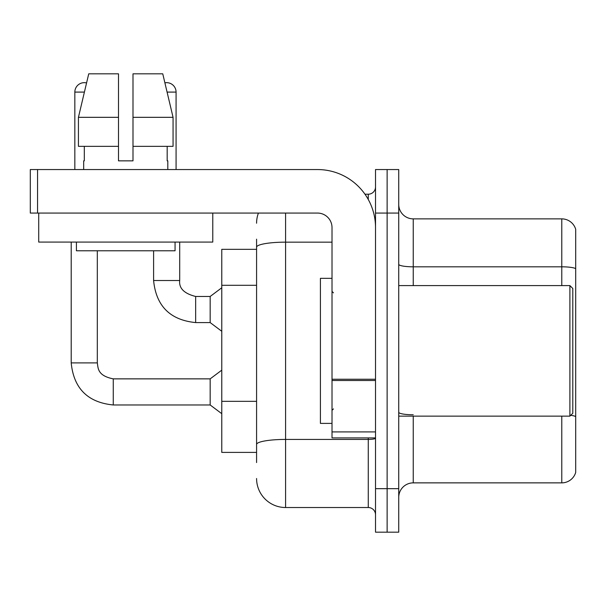 <?xml version="1.0" encoding="UTF-8"?>
<svg xmlns="http://www.w3.org/2000/svg" width="606" height="606" viewBox="0 0 606 606"><rect width="100%" height="100%" fill="white"/><g stroke="black" fill="none" stroke-linecap="round" stroke-linejoin="round"><path stroke-width="0.91" d="M256.58 275.139L256.58 239.173L256.58 249.331L221.773 249.331L221.773 452.402L256.58 452.402M575.7 424.844L575.7 471.263L575.7 424.844M398.733 497.375A14.506 14.506 0 0 1 413.239 482.868L561.777 482.868L561.777 416.14M387.128 488.671L387.128 532.182L398.733 532.182L398.733 488.671L387.128 488.671L387.128 532.182L375.523 532.182L375.523 488.671L387.128 488.671L387.128 213.07L387.128 488.671M375.523 488.671L375.523 169.551L387.128 169.551L387.128 213.07L387.128 169.551L398.733 169.551L398.733 488.671M575.7 229.31A14.506 14.506 0 0 0 561.777 218.872A14.506 14.506 0 0 1 575.7 229.31L575.7 472.422A14.506 14.506 0 0 1 561.777 482.868M575.7 472.422L575.7 471.263M575.7 268.632A14.506 2.522 180 0 0 561.777 266.814L561.777 218.872L413.239 218.872A14.506 14.506 0 0 1 398.733 204.366A14.506 14.506 0 0 0 413.239 218.872L413.239 285.593M570.731 415.307A14.506 2.522 180 0 1 575.7 416.58L575.7 416.784M256.58 462.56L256.58 239.173M285.593 213.07L285.593 507.525L368.274 507.525L368.274 437.903M364.979 194.208L368.274 194.208A7.249 7.249 0 0 0 375.523 186.959M256.58 449.5L256.58 411.489M375.523 514.774A7.249 7.249 0 0 0 368.274 507.525M256.58 223.22A29.012 29.012 0 0 1 258.421 213.07M285.593 507.525A29.012 29.012 0 0 1 256.58 478.513M375.523 437.903L332.012 437.903L332.012 379.242L375.523 379.242M375.523 227.576A58.024 58.024 0 0 0 317.506 169.551L37.549 169.551L37.549 213.07L317.506 213.07A14.506 14.506 0 0 1 332.012 227.576L332.012 379.242M37.549 213.07L30.3 213.07L30.3 169.551L37.549 169.551M332.012 278.343L320.407 278.343L320.407 423.397L332.012 423.397M569.898 416.14L572.799 413.239L572.799 288.494L569.898 285.593L569.898 416.14L398.733 416.14M212.774 213.07L212.774 242.074L38.716 242.074L38.716 213.07M132.994 160.848L118.496 160.848L132.994 160.848L118.496 160.848L132.994 160.848L132.994 73.818L162.756 73.818L164.893 82.833A9.431 9.431 0 0 1 176.081 92.089L176.081 169.551M74.833 169.551L74.833 92.089A9.431 9.431 0 0 1 86.567 82.954L78.432 117.329L88.734 73.818L118.496 73.818L118.496 160.848M83.681 160.848L84.31 160.848L83.681 160.848L83.681 169.551M167.809 160.848L167.18 160.848L167.809 160.848L167.809 169.551M167.18 146.341L167.18 160.848M84.31 160.848L84.31 146.341M76.424 242.074L76.424 250.778L175.066 250.778L175.066 242.074M173.058 146.341L173.058 117.329L173.058 146.341L132.994 146.341M118.496 146.341L78.432 146.341L78.432 117.329L118.496 117.329L118.496 146.341L118.496 117.329M173.058 117.329L162.756 73.818L173.058 117.329L132.994 117.329M71.205 242.074L71.205 362.911L97.316 362.911C98.195 367.971 97.263 375.682 113.269 378.864L210.168 378.864L210.168 404.975L113.269 404.975L113.269 378.886M97.316 362.911L97.316 250.778M195.662 322.581C170.142 320.059 156.121 306.038 153.598 280.517C156.121 306.038 170.142 320.059 195.662 322.581C170.142 320.059 156.121 306.038 153.598 280.517C156.121 306.038 170.142 320.059 195.662 322.581C170.142 320.059 156.121 306.038 153.598 280.517C156.121 306.038 170.142 320.059 195.662 322.581C170.142 320.059 156.121 306.038 153.598 280.517L179.702 280.517C178.831 288.251 184.148 293.577 195.662 296.47L210.168 296.47L210.168 322.581L195.662 322.581L195.662 296.47C184.148 293.577 178.831 288.251 179.702 280.517L179.679 280.517M256.58 285.29L221.773 285.29M256.58 401.331L221.773 401.331M413.239 416.14L413.239 482.868M561.777 285.593L561.777 266.814L413.239 266.814A14.506 2.522 -0 0 1 398.733 264.299M398.733 213.07L375.523 213.07M413.239 414.769A14.506 2.522 -0 0 1 398.733 412.254M375.523 438.168A7.249 1.257 0 0 1 368.274 439.426L285.593 439.426A29.012 5.037 180 0 0 256.58 444.463M256.58 247.195A29.012 5.037 180 0 1 285.593 242.158L332.012 242.158M368.274 199.48L368.274 194.208M375.523 380.5L332.012 380.5M332.012 431.904L375.523 431.904M74.833 92.089L84.401 92.089M167.089 92.089L176.081 92.089M71.205 362.911C73.727 388.431 87.749 402.452 113.269 404.975C87.749 402.452 73.727 388.431 71.205 362.911C73.727 388.431 87.749 402.452 113.269 404.975C87.749 402.452 73.727 388.431 71.205 362.911C73.727 388.431 87.749 402.452 113.269 404.975C87.749 402.452 73.727 388.431 71.205 362.911C73.727 388.431 87.749 402.452 113.269 404.975C87.749 402.452 73.727 388.431 71.205 362.911M195.662 296.47C184.148 293.577 178.831 288.251 179.702 280.517C178.831 288.251 184.148 293.577 195.662 296.47C184.148 293.577 178.831 288.251 179.702 280.517C178.831 288.251 184.148 293.577 195.662 296.47C184.148 293.577 178.831 288.251 179.702 280.517L179.702 242.074M333.459 292.849L332.012 291.395M398.733 285.593L569.898 285.593M333.459 408.891L332.012 410.338M210.168 404.975L221.773 413.678M210.168 378.864L221.773 370.16M210.168 322.581L221.773 331.285M153.598 280.517L153.598 250.778M210.168 296.47L221.773 287.767"/></g></svg>
